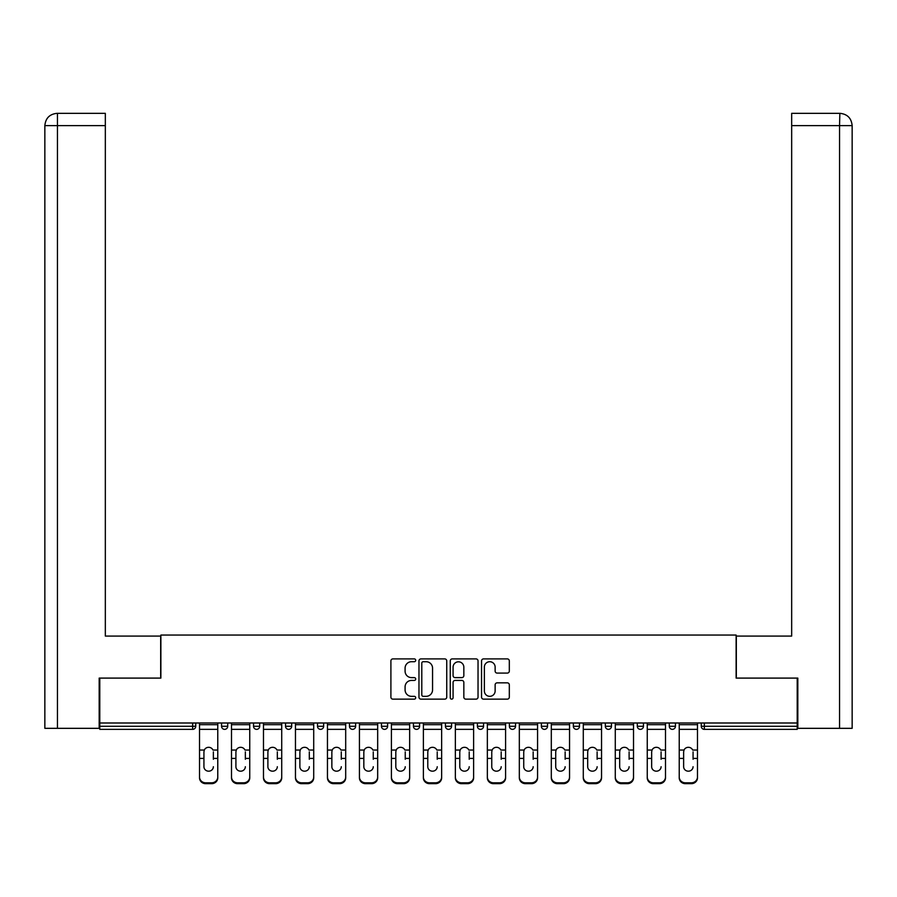 <?xml version="1.0" encoding="UTF-8"?>
<svg xmlns="http://www.w3.org/2000/svg" width="897" height="897" viewBox="0 0 897 897"><rect width="100%" height="100%" fill="white"/><g stroke="black" fill="none" stroke-linecap="round" stroke-linejoin="round"><path stroke-width="1.35" d="M415.703 660.315A1.413 1.413 0 0 0 414.291 658.903L392.908 658.903A2.007 2.007 0 0 0 390.901 660.921L390.901 697.137A2.007 2.007 0 0 0 392.908 699.144L414.291 699.144A1.413 1.413 0 0 0 415.703 697.743A1.413 1.413 0 0 0 414.291 696.33L411.521 696.33A6.436 6.436 0 0 1 405.085 689.894L405.085 686.878A6.436 6.436 0 0 1 411.521 680.431L414.291 680.431A1.413 1.413 0 0 0 415.703 679.029A1.413 1.413 0 0 0 414.291 677.616L411.521 677.616A6.436 6.436 0 0 1 405.085 671.18L405.085 668.164A6.436 6.436 0 0 1 411.521 661.717L414.291 661.717A1.413 1.413 0 0 0 415.703 660.315M507.31 673.086A2.007 2.007 0 0 0 509.317 671.079L509.317 660.921A2.007 2.007 0 0 0 507.31 658.903L483.561 658.903A2.007 2.007 0 0 0 481.554 660.921L481.554 697.137A2.007 2.007 0 0 0 483.561 699.144L507.31 699.144A2.007 2.007 0 0 0 509.317 697.137L509.317 684.86A2.007 2.007 0 0 0 507.31 682.852L497.151 682.852A2.007 2.007 0 0 0 495.133 684.86L495.133 690.948A5.382 5.382 0 0 1 489.751 696.33A5.382 5.382 0 0 1 484.369 690.948L484.369 667.099A5.382 5.382 0 0 1 489.751 661.717A5.382 5.382 0 0 1 495.133 667.099L495.133 671.079A2.007 2.007 0 0 0 497.151 673.086L507.31 673.086M57.453 728.33L44.85 728.33L44.85 125.625C45.59 118.146 49.683 114.054 57.139 113.325L105.33 113.325L105.33 125.625L57.453 125.625L57.453 728.33L99.175 728.33L99.175 678.098L160.877 678.098L160.877 635.054L736.123 635.054L736.123 678.098L797.209 678.098L797.209 722.993L99.791 722.993L99.791 726.278L192.653 726.278L192.653 722.993M99.791 678.098L99.791 722.993M446.74 660.921A2.007 2.007 0 0 0 444.733 658.903L420.985 658.903A2.007 2.007 0 0 0 418.966 660.921L418.966 697.137A2.007 2.007 0 0 0 420.985 699.144L444.733 699.144A2.007 2.007 0 0 0 446.74 697.137L446.74 660.921M452.267 658.903L476.015 658.903A2.007 2.007 0 0 1 478.034 660.921L478.034 697.137A2.007 2.007 0 0 1 476.015 699.144L465.857 699.144A2.007 2.007 0 0 1 463.839 697.137L463.839 682.449A2.007 2.007 0 0 0 461.832 680.431L455.093 680.431A2.007 2.007 0 0 0 453.075 682.449L453.075 697.743A1.413 1.413 0 0 1 451.673 699.144A1.413 1.413 0 0 1 450.26 697.743L450.26 660.921A2.007 2.007 0 0 1 452.267 658.903M192.653 729.351A3.072 3.072 0 0 0 195.737 726.278L192.653 726.278L192.653 729.351A3.072 3.072 0 0 0 195.737 726.278L195.737 722.993L195.737 726.278A3.072 3.072 0 0 1 192.653 729.351L99.791 729.351L99.791 726.278M797.209 722.993L797.209 729.351L704.347 729.351A3.072 3.072 0 0 1 701.263 726.278L701.263 722.993M221.559 722.993L221.559 726.278L221.559 722.993M224.642 729.351A3.072 3.072 0 0 1 221.559 726.278A3.072 3.072 0 0 0 224.642 729.351A3.072 3.072 0 0 0 227.715 726.278L227.715 722.993L227.715 726.278A3.072 3.072 0 0 1 224.642 729.351A3.072 3.072 0 0 1 221.559 726.278L227.715 726.278M253.537 722.993L253.537 726.278L253.537 722.993M259.693 722.993L259.693 726.278L259.693 722.993M285.526 726.278A3.072 3.072 0 0 0 288.599 729.351A3.072 3.072 0 0 0 291.671 726.278A3.072 3.072 0 0 1 288.599 729.351A3.072 3.072 0 0 0 291.671 726.278L291.671 722.993L291.671 726.278L285.526 726.278A3.072 3.072 0 0 0 288.599 729.351A3.072 3.072 0 0 1 285.526 726.278L285.526 722.993M317.504 722.993L317.504 726.278L317.504 722.993M323.649 722.993L323.649 726.278L323.649 722.993M349.482 722.993L349.482 726.278L349.482 722.993M355.638 722.993L355.638 726.278L355.638 722.993M387.616 722.993L387.616 726.278L381.46 726.278A3.072 3.072 0 0 0 384.544 729.351A3.072 3.072 0 0 1 381.46 726.278L381.46 722.993M413.45 722.993L413.45 726.278L413.45 722.993M419.594 722.993L419.594 726.278L419.594 722.993M445.428 722.993L445.428 726.278L445.428 722.993M451.572 722.993L451.572 726.278A3.072 3.072 0 0 1 448.5 729.351A3.072 3.072 0 0 1 445.428 726.278L451.572 726.278A3.072 3.072 0 0 1 448.5 729.351M477.406 722.993L477.406 726.278L477.406 722.993M483.55 722.993L483.55 726.278L483.55 722.993M509.384 722.993L509.384 726.278L509.384 722.993M515.54 722.993L515.54 726.278L515.54 722.993M541.362 722.993L541.362 726.278L541.362 722.993M547.518 722.993L547.518 726.278L547.518 722.993M573.351 722.993L573.351 726.278L573.351 722.993M579.496 722.993L579.496 726.278L579.496 722.993M605.329 722.993L605.329 726.278L605.329 722.993M611.474 722.993L611.474 726.278L611.474 722.993M643.463 722.993L643.463 726.278A3.072 3.072 0 0 1 640.38 729.351A3.072 3.072 0 0 1 637.307 726.278L637.307 722.993M675.441 722.993L675.441 726.278A3.072 3.072 0 0 1 672.358 729.351A3.072 3.072 0 0 1 669.285 726.278L669.285 722.993M256.62 729.351A3.072 3.072 0 0 1 253.537 726.278A3.072 3.072 0 0 0 256.62 729.351A3.072 3.072 0 0 0 259.693 726.278A3.072 3.072 0 0 1 256.62 729.351A3.072 3.072 0 0 1 253.537 726.278L259.693 726.278A3.072 3.072 0 0 1 256.62 729.351M320.577 729.351A3.072 3.072 0 0 1 317.504 726.278A3.072 3.072 0 0 0 320.577 729.351A3.072 3.072 0 0 0 323.649 726.278A3.072 3.072 0 0 1 320.577 729.351A3.072 3.072 0 0 1 317.504 726.278L323.649 726.278A3.072 3.072 0 0 1 320.577 729.351M352.555 729.351A3.072 3.072 0 0 1 349.482 726.278A3.072 3.072 0 0 0 352.555 729.351A3.072 3.072 0 0 0 355.638 726.278A3.072 3.072 0 0 1 352.555 729.351A3.072 3.072 0 0 1 349.482 726.278L355.638 726.278A3.072 3.072 0 0 1 352.555 729.351M384.544 729.351A3.072 3.072 0 0 0 387.616 726.278A3.072 3.072 0 0 1 384.544 729.351A3.072 3.072 0 0 1 381.46 726.278M416.522 729.351A3.072 3.072 0 0 1 413.45 726.278L419.594 726.278A3.072 3.072 0 0 1 416.522 729.351A3.072 3.072 0 0 0 419.594 726.278A3.072 3.072 0 0 1 416.522 729.351M480.478 729.351A3.072 3.072 0 0 1 477.406 726.278A3.072 3.072 0 0 0 480.478 729.351A3.072 3.072 0 0 0 483.55 726.278A3.072 3.072 0 0 1 480.478 729.351A3.072 3.072 0 0 1 477.406 726.278L483.55 726.278M512.456 729.351A3.072 3.072 0 0 1 509.384 726.278A3.072 3.072 0 0 0 512.456 729.351A3.072 3.072 0 0 0 515.54 726.278A3.072 3.072 0 0 1 512.456 729.351A3.072 3.072 0 0 1 509.384 726.278L515.54 726.278A3.072 3.072 0 0 1 512.456 729.351M544.445 729.351A3.072 3.072 0 0 1 541.362 726.278L547.518 726.278A3.072 3.072 0 0 1 544.445 729.351A3.072 3.072 0 0 0 547.518 726.278M576.423 729.351A3.072 3.072 0 0 1 573.351 726.278L579.496 726.278A3.072 3.072 0 0 1 576.423 729.351A3.072 3.072 0 0 0 579.496 726.278M608.401 729.351A3.072 3.072 0 0 1 605.329 726.278A3.072 3.072 0 0 0 608.401 729.351A3.072 3.072 0 0 0 611.474 726.278A3.072 3.072 0 0 1 608.401 729.351A3.072 3.072 0 0 1 605.329 726.278L611.474 726.278M423.193 661.717A1.413 1.413 0 0 0 421.792 663.13L421.792 694.917A1.413 1.413 0 0 0 423.193 696.33L426.109 696.33A6.436 6.436 0 0 0 432.556 689.894L432.556 668.164A6.436 6.436 0 0 0 426.109 661.717L423.193 661.717M463.839 667.2A5.382 5.382 0 0 0 458.457 661.818A5.382 5.382 0 0 0 453.075 667.2L453.075 675.609A2.007 2.007 0 0 0 455.093 677.616L461.832 677.616A2.007 2.007 0 0 0 463.839 675.609L463.839 667.2M213.363 751.854L213.363 758.413L217.769 758.413L217.769 722.993M199.526 759.277L199.526 777.867L199.526 750.049L204.303 750.049L203.933 751.854L204.303 750.049A4.72 4.519 0 0 1 212.981 750.049L217.769 750.049M213.363 759.277L213.363 758.413M208.642 771.185A4.72 4.463 180 0 0 213.363 766.722A4.72 4.463 180 0 1 208.642 771.185A4.72 4.463 180 0 1 203.933 766.722L203.933 751.854M217.769 776.993L217.769 777.867A6.156 5.819 180 0 1 211.625 783.675L211.625 782.812A6.156 5.819 0 0 0 217.769 776.993L217.769 758.413M199.526 776.993A6.156 5.819 0 0 0 205.671 782.812L205.671 783.675L211.625 783.675M205.671 783.675A6.156 5.819 180 0 1 199.526 777.867M205.671 782.812L211.625 782.812M199.526 750.049L199.526 722.993M160.675 678.098L160.675 636.074L105.33 636.074L105.33 125.625M105.33 113.325L57.453 113.325L57.453 125.625L44.85 125.625L44.85 728.33M57.453 113.325L57.15 113.325C49.671 114.054 45.568 118.157 44.85 125.625L44.85 605.329L44.85 125.625M736.325 678.098L736.325 636.074L791.67 636.074L791.67 113.325L839.85 113.325L839.547 125.625L791.67 125.625M852.15 605.329L852.15 125.625L852.15 728.33L797.825 728.33L797.825 678.098L797.209 678.098M839.547 728.33L839.547 125.625L852.15 125.625C851.41 118.146 847.317 114.054 839.861 113.325M245.341 751.854L245.341 758.413L249.747 758.413L249.747 722.993M231.504 759.277L231.504 777.867L231.504 750.049L236.292 750.049L235.911 751.854L236.292 750.049A4.72 4.519 0 0 1 244.971 750.049L249.747 750.049M245.341 759.277L245.341 758.413M240.631 771.185A4.72 4.463 180 0 0 245.341 766.722A4.72 4.463 180 0 1 240.631 771.185A4.72 4.463 180 0 1 235.911 766.722L235.911 751.854M277.319 751.854L277.319 758.413L281.725 758.413L281.725 722.993M263.483 759.277L263.483 777.867L263.483 750.049L268.27 750.049L267.889 751.854L268.27 750.049A4.72 4.519 0 0 1 276.949 750.049L281.725 750.049M277.319 759.277L277.319 758.413M272.61 771.185A4.72 4.463 180 0 0 277.319 766.722A4.72 4.463 180 0 1 272.61 771.185A4.72 4.463 180 0 1 267.889 766.722L267.889 751.854M309.308 751.854L309.308 758.413L313.715 758.413L313.715 722.993M295.461 759.277L295.461 777.867L295.461 750.049L300.248 750.049L299.878 751.854L300.248 750.049A4.72 4.519 0 0 1 308.927 750.049L313.715 750.049M313.715 777.867L313.715 776.993L313.715 777.867A6.156 5.819 180 0 1 307.559 783.675L307.559 782.812A6.156 5.819 0 0 0 313.715 776.993L313.715 758.413M309.308 759.277L309.308 758.413M304.588 771.185A4.72 4.463 180 0 0 309.308 766.722A4.72 4.463 180 0 1 304.588 771.185A4.72 4.463 180 0 1 299.878 766.722L299.878 751.854M341.286 751.854L341.286 758.413L345.693 758.413L345.693 722.993M327.45 759.277L327.45 777.867L327.45 750.049L332.226 750.049L331.856 751.854L332.226 750.049A4.72 4.519 0 0 1 340.905 750.049L345.693 750.049M345.693 777.867L345.693 776.993L345.693 777.867A6.156 5.819 180 0 1 339.537 783.675L339.537 782.812A6.156 5.819 0 0 0 345.693 776.993L345.693 758.413M341.286 759.277L341.286 758.413M336.566 771.185A4.72 4.463 180 0 0 341.286 766.722A4.72 4.463 180 0 1 336.566 771.185A4.72 4.463 180 0 1 331.856 766.722L331.856 751.854M373.264 751.854L373.264 758.413L377.671 758.413L377.671 722.993M359.428 759.277L359.428 777.867L359.428 750.049L364.204 750.049L363.834 751.854L364.204 750.049A4.72 4.519 0 0 1 372.883 750.049L377.671 750.049M377.671 777.867L377.671 776.993L377.671 777.867A6.156 5.819 180 0 1 371.526 783.675L371.526 782.812A6.156 5.819 0 0 0 377.671 776.993L377.671 758.413M373.264 759.277L373.264 758.413M368.544 771.185A4.72 4.463 180 0 0 373.264 766.722A4.72 4.463 180 0 1 368.544 771.185A4.72 4.463 180 0 1 363.834 766.722L363.834 751.854M249.747 776.993L249.747 777.867A6.156 5.819 180 0 1 243.603 783.675L243.603 782.812A6.156 5.819 0 0 0 249.747 776.993L249.747 758.413M231.504 776.993A6.156 5.819 0 0 0 237.66 782.812L237.66 783.675L243.603 783.675M237.66 783.675A6.156 5.819 180 0 1 231.504 777.867M237.66 782.812L243.603 782.812M231.504 750.049L231.504 722.993M281.725 776.993L281.725 777.867A6.156 5.819 180 0 1 275.581 783.675L275.581 782.812A6.156 5.819 0 0 0 281.725 776.993L281.725 758.413M263.483 776.993A6.156 5.819 0 0 0 269.638 782.812L269.638 783.675L275.581 783.675M269.638 783.675A6.156 5.819 180 0 1 263.483 777.867M269.638 782.812L275.581 782.812M263.483 750.049L263.483 722.993M295.461 776.993A6.156 5.819 0 0 0 301.616 782.812L301.616 783.675L307.559 783.675M301.616 783.675A6.156 5.819 180 0 1 295.461 777.867M301.616 782.812L307.559 782.812M295.461 750.049L295.461 722.993M327.45 776.993A6.156 5.819 0 0 0 333.594 782.812L333.594 783.675L339.537 783.675M333.594 783.675A6.156 5.819 180 0 1 327.45 777.867M333.594 782.812L339.537 782.812M327.45 750.049L327.45 722.993M359.428 776.993A6.156 5.819 0 0 0 365.572 782.812L365.572 783.675L371.526 783.675M365.572 783.675A6.156 5.819 180 0 1 359.428 777.867M365.572 782.812L371.526 782.812M359.428 750.049L359.428 722.993M405.242 751.854L405.242 758.413L409.649 758.413L409.649 722.993M391.406 759.277L391.406 777.867L391.406 750.049L396.194 750.049L395.812 751.854L396.194 750.049A4.72 4.519 0 0 1 404.872 750.049L409.649 750.049M409.649 777.867L409.649 776.993L409.649 777.867A6.156 5.819 180 0 1 403.504 783.675L403.504 782.812A6.156 5.819 0 0 0 409.649 776.993L409.649 758.413M405.242 759.277L405.242 758.413M400.533 771.185A4.72 4.463 180 0 0 405.242 766.722A4.72 4.463 180 0 1 400.533 771.185A4.72 4.463 180 0 1 395.812 766.722L395.812 751.854M391.406 776.993A6.156 5.819 0 0 0 397.562 782.812L397.562 783.675L403.504 783.675M397.562 783.675A6.156 5.819 180 0 1 391.406 777.867M397.562 782.812L403.504 782.812M391.406 750.049L391.406 722.993M437.22 751.854L437.22 758.413L441.638 758.413L441.638 722.993M423.384 759.277L423.384 777.867L423.384 750.049L428.172 750.049L427.791 751.854L428.172 750.049A4.72 4.519 0 0 1 436.85 750.049L441.638 750.049M441.638 777.867L441.638 776.993L441.638 777.867A6.156 5.819 180 0 1 435.482 783.675L435.482 782.812A6.156 5.819 0 0 0 441.638 776.993L441.638 758.413M437.22 759.277L437.22 758.413M432.511 771.185A4.72 4.463 180 0 0 437.22 766.722A4.72 4.463 180 0 1 432.511 771.185A4.72 4.463 180 0 1 427.791 766.722L427.791 751.854M423.384 776.993A6.156 5.819 0 0 0 429.54 782.812L429.54 783.675L435.482 783.675M429.54 783.675A6.156 5.819 180 0 1 423.384 777.867M429.54 782.812L435.482 782.812M423.384 750.049L423.384 722.993M469.209 751.854L469.209 758.413L473.616 758.413L473.616 722.993M455.362 759.277L455.362 777.867L455.362 750.049L460.15 750.049L459.78 751.854L460.15 750.049A4.72 4.519 0 0 1 468.828 750.049L473.616 750.049M469.209 759.277L469.209 758.413M464.489 771.185A4.72 4.463 180 0 0 469.209 766.722A4.72 4.463 180 0 1 464.489 771.185A4.72 4.463 180 0 1 459.78 766.722L459.78 751.854M473.616 776.993L473.616 777.867A6.156 5.819 180 0 1 467.46 783.675L467.46 782.812A6.156 5.819 0 0 0 473.616 776.993L473.616 758.413M455.362 776.993A6.156 5.819 0 0 0 461.518 782.812L461.518 783.675L467.46 783.675M461.518 783.675A6.156 5.819 180 0 1 455.362 777.867M461.518 782.812L467.46 782.812M455.362 750.049L455.362 722.993M501.188 751.854L501.188 758.413L505.594 758.413L505.594 722.993M487.351 759.277L487.351 777.867L487.351 750.049L492.128 750.049L491.758 751.854L492.128 750.049A4.72 4.519 0 0 1 500.806 750.049L505.594 750.049M501.188 759.277L501.188 758.413M496.467 771.185A4.72 4.463 180 0 0 501.188 766.722A4.72 4.463 180 0 1 496.467 771.185A4.72 4.463 180 0 1 491.758 766.722L491.758 751.854M505.594 776.993L505.594 777.867A6.156 5.819 180 0 1 499.438 783.675L499.438 782.812A6.156 5.819 0 0 0 505.594 776.993L505.594 758.413M487.351 776.993A6.156 5.819 0 0 0 493.496 782.812L493.496 783.675L499.438 783.675M493.496 783.675A6.156 5.819 180 0 1 487.351 777.867M493.496 782.812L499.438 782.812M487.351 750.049L487.351 722.993M533.166 751.854L533.166 758.413L537.572 758.413L537.572 722.993M519.329 759.277L519.329 777.867L519.329 750.049L524.117 750.049L523.736 751.854L524.117 750.049A4.72 4.519 0 0 1 532.796 750.049L537.572 750.049M533.166 759.277L533.166 758.413M528.456 771.185A4.72 4.463 180 0 0 533.166 766.722A4.72 4.463 180 0 1 528.456 771.185A4.72 4.463 180 0 1 523.736 766.722L523.736 751.854M537.572 776.993L537.572 777.867A6.156 5.819 180 0 1 531.428 783.675L531.428 782.812A6.156 5.819 0 0 0 537.572 776.993L537.572 758.413M519.329 776.993A6.156 5.819 0 0 0 525.474 782.812L525.474 783.675L531.428 783.675M525.474 783.675A6.156 5.819 180 0 1 519.329 777.867M525.474 782.812L531.428 782.812M519.329 750.049L519.329 722.993M565.144 751.854L565.144 758.413L569.55 758.413L569.55 722.993M551.307 759.277L551.307 777.867L551.307 750.049L556.095 750.049L555.714 751.854L556.095 750.049A4.72 4.519 0 0 1 564.774 750.049L569.55 750.049M565.144 759.277L565.144 758.413M560.434 771.185A4.72 4.463 180 0 0 565.144 766.722A4.72 4.463 180 0 1 560.434 771.185A4.72 4.463 180 0 1 555.714 766.722L555.714 751.854M569.55 776.993L569.55 777.867A6.156 5.819 180 0 1 563.406 783.675L563.406 782.812A6.156 5.819 0 0 0 569.55 776.993L569.55 758.413M551.307 776.993A6.156 5.819 0 0 0 557.463 782.812L557.463 783.675L563.406 783.675M557.463 783.675A6.156 5.819 180 0 1 551.307 777.867M557.463 782.812L563.406 782.812M551.307 750.049L551.307 722.993M597.122 751.854L597.122 758.413L601.539 758.413L601.539 722.993M583.285 759.277L583.285 777.867L583.285 750.049L588.073 750.049L587.692 751.854L588.073 750.049A4.72 4.519 0 0 1 596.752 750.049L601.539 750.049M597.122 759.277L597.122 758.413M592.412 771.185A4.72 4.463 180 0 0 597.122 766.722A4.72 4.463 180 0 1 592.412 771.185A4.72 4.463 180 0 1 587.692 766.722L587.692 751.854M601.539 776.993L601.539 777.867A6.156 5.819 180 0 1 595.384 783.675L595.384 782.812A6.156 5.819 0 0 0 601.539 776.993L601.539 758.413M583.285 776.993A6.156 5.819 0 0 0 589.441 782.812L589.441 783.675L595.384 783.675M589.441 783.675A6.156 5.819 180 0 1 583.285 777.867M589.441 782.812L595.384 782.812M583.285 750.049L583.285 722.993M629.111 751.854L629.111 758.413L633.517 758.413L633.517 722.993M615.275 759.277L615.275 777.867L615.275 750.049L620.051 750.049L619.681 751.854L620.051 750.049A4.72 4.519 0 0 1 628.73 750.049L633.517 750.049M633.517 777.867L633.517 776.993L633.517 777.867A6.156 5.819 180 0 1 627.362 783.675L627.362 782.812A6.156 5.819 0 0 0 633.517 776.993L633.517 758.413M629.111 759.277L629.111 758.413M624.39 771.185A4.72 4.463 180 0 0 629.111 766.722A4.72 4.463 180 0 1 624.39 771.185A4.72 4.463 180 0 1 619.681 766.722L619.681 751.854M615.275 776.993A6.156 5.819 0 0 0 621.419 782.812L621.419 783.675L627.362 783.675M621.419 783.675A6.156 5.819 180 0 1 615.275 777.867M621.419 782.812L627.362 782.812M615.275 750.049L615.275 722.993M661.089 751.854L661.089 758.413L665.496 758.413L665.496 722.993M647.253 759.277L647.253 777.867L647.253 750.049L652.029 750.049L651.659 751.854L652.029 750.049A4.72 4.519 0 0 1 660.708 750.049L665.496 750.049M665.496 777.867L665.496 776.993L665.496 777.867A6.156 5.819 180 0 1 659.34 783.675L659.34 782.812A6.156 5.819 0 0 0 665.496 776.993L665.496 758.413M661.089 759.277L661.089 758.413M656.369 771.185A4.72 4.463 180 0 0 661.089 766.722A4.72 4.463 180 0 1 656.369 771.185A4.72 4.463 180 0 1 651.659 766.722L651.659 751.854M647.253 776.993A6.156 5.819 0 0 0 653.397 782.812L653.397 783.675L659.34 783.675M653.397 783.675A6.156 5.819 180 0 1 647.253 777.867M653.397 782.812L659.34 782.812M647.253 750.049L647.253 722.993M693.067 751.854L693.067 758.413L697.474 758.413L697.474 722.993M679.231 759.277L679.231 777.867L679.231 750.049L684.019 750.049L683.637 751.854L684.019 750.049A4.72 4.519 0 0 1 692.697 750.049L697.474 750.049M697.474 777.867L697.474 776.993L697.474 777.867A6.156 5.819 180 0 1 691.329 783.675L691.329 782.812A6.156 5.819 0 0 0 697.474 776.993L697.474 758.413M693.067 759.277L693.067 758.413M688.358 771.185A4.72 4.463 180 0 0 693.067 766.722A4.72 4.463 180 0 1 688.358 771.185A4.72 4.463 180 0 1 683.637 766.722L683.637 751.854M679.231 776.993A6.156 5.819 0 0 0 685.375 782.812L685.375 783.675L691.329 783.675M685.375 783.675A6.156 5.819 180 0 1 679.231 777.867M685.375 782.812L691.329 782.812M679.231 750.049L679.231 722.993M704.347 722.993L704.347 726.278L797.209 726.278M701.263 726.278L704.347 726.278L704.347 729.351M640.38 729.351A3.072 3.072 0 0 0 643.463 726.278L637.307 726.278M672.358 729.351A3.072 3.072 0 0 0 675.441 726.278L669.285 726.278M199.526 758.413L203.933 758.413M199.526 729.351L217.769 729.351M199.526 724.686L217.769 724.686M231.504 758.413L235.911 758.413M231.504 729.351L249.747 729.351M231.504 724.686L249.747 724.686M263.483 758.413L267.889 758.413M263.483 729.351L281.725 729.351M263.483 724.686L281.725 724.686M295.461 758.413L299.878 758.413M295.461 729.351L313.715 729.351M295.461 724.686L313.715 724.686M327.45 758.413L331.856 758.413M327.45 729.351L345.693 729.351M327.45 724.686L345.693 724.686M359.428 758.413L363.834 758.413M359.428 729.351L377.671 729.351M359.428 724.686L377.671 724.686M391.406 758.413L395.812 758.413M391.406 729.351L409.649 729.351M391.406 724.686L409.649 724.686M423.384 758.413L427.791 758.413M423.384 729.351L441.638 729.351M423.384 724.686L441.638 724.686M455.362 758.413L459.78 758.413M455.362 729.351L473.616 729.351M455.362 724.686L473.616 724.686M487.351 758.413L491.758 758.413M487.351 729.351L505.594 729.351M487.351 724.686L505.594 724.686M519.329 758.413L523.736 758.413M519.329 729.351L537.572 729.351M519.329 724.686L537.572 724.686M551.307 758.413L555.714 758.413M551.307 729.351L569.55 729.351M551.307 724.686L569.55 724.686M583.285 758.413L587.692 758.413M583.285 729.351L601.539 729.351M583.285 724.686L601.539 724.686M615.275 758.413L619.681 758.413M615.275 729.351L633.517 729.351M615.275 724.686L633.517 724.686M647.253 758.413L651.659 758.413M647.253 729.351L665.496 729.351M647.253 724.686L665.496 724.686M679.231 758.413L683.637 758.413M679.231 729.351L697.474 729.351M679.231 724.686L697.474 724.686"/></g></svg>
